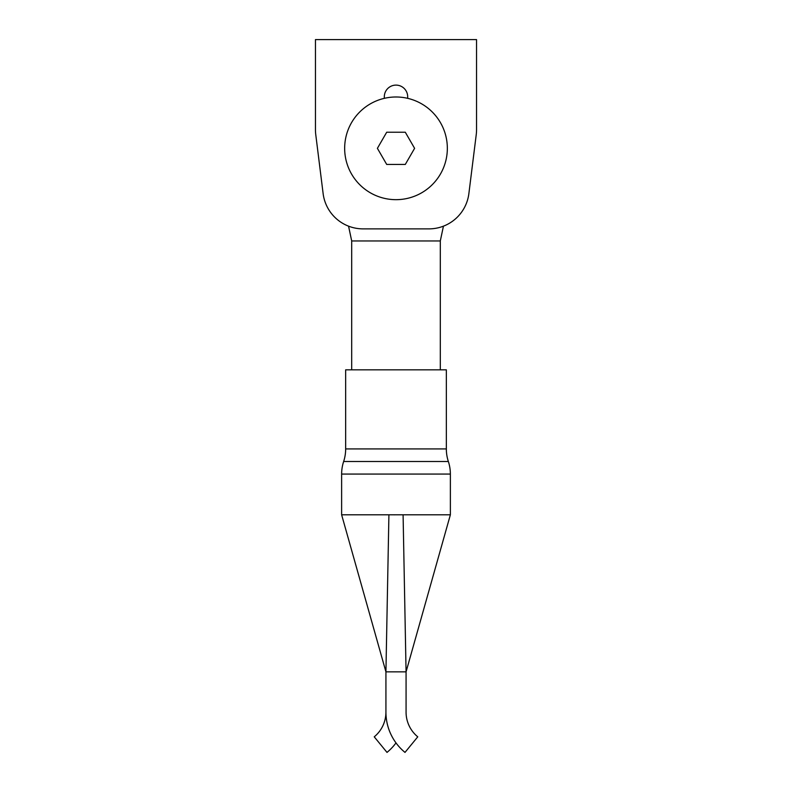 <?xml version="1.0" encoding="UTF-8"?>
<svg xmlns="http://www.w3.org/2000/svg" width="792" height="792" viewBox="0 0 792 792"><rect width="100%" height="100%" fill="white"/><g stroke="black" fill="none" stroke-linecap="round" stroke-linejoin="round"><path stroke-width="1.19" d="M440.303 369.824L440.303 240.956L351.697 240.956L351.697 369.824M440.303 240.956L443.441 226.165M351.697 240.956L348.559 226.165M447.341 148.332A51.341 51.341 0 0 1 396 199.673A51.341 51.341 0 0 1 344.659 148.332A51.341 51.341 0 0 1 396 96.99A51.341 51.341 0 0 1 447.341 148.332M377.398 148.332L386.704 164.439L405.296 164.439L414.602 148.332L405.296 132.224L386.704 132.224L377.398 148.332M450.371 474.071L450.371 514.8L341.629 514.8L341.629 474.071A40.273 40.273 0 0 1 343.649 461.498A40.273 40.273 0 0 0 345.658 448.925L345.658 369.824L446.341 369.824L446.341 448.925A40.273 40.273 0 0 0 448.351 461.498A40.273 40.273 0 0 1 450.371 474.071L341.629 474.071M395.02 514.81L388.912 514.8L385.932 671.854L406.068 671.854L403.088 514.8L414.493 514.8L401.633 514.8M450.371 514.8L406.068 671.854L406.068 712.127A31.918 31.918 0 0 0 417.76 736.827L404.999 752.4A52.054 52.054 0 0 1 385.932 712.127L385.932 671.854L341.629 514.8M396 742.896A52.054 52.054 0 0 1 387.001 752.4L374.24 736.827A31.918 31.918 0 0 0 385.932 712.127M315.454 39.6L315.454 129.72A40.273 40.273 0 0 0 315.77 134.709L323.126 193.595A40.273 40.273 0 0 0 363.092 228.878L428.908 228.878A40.273 40.273 0 0 0 468.874 193.595L476.23 134.709A40.273 40.273 0 0 0 476.546 129.72L476.546 39.6L315.454 39.6L315.454 129.72M407.682 98.337L407.682 96.782A11.682 11.682 0 0 0 396 85.11A11.682 11.682 0 0 0 384.318 96.782L384.318 98.337M315.77 134.709L323.126 193.595M468.874 193.595L476.23 134.709M343.649 461.498L448.351 461.498M345.658 448.925L446.341 448.925"/></g></svg>

